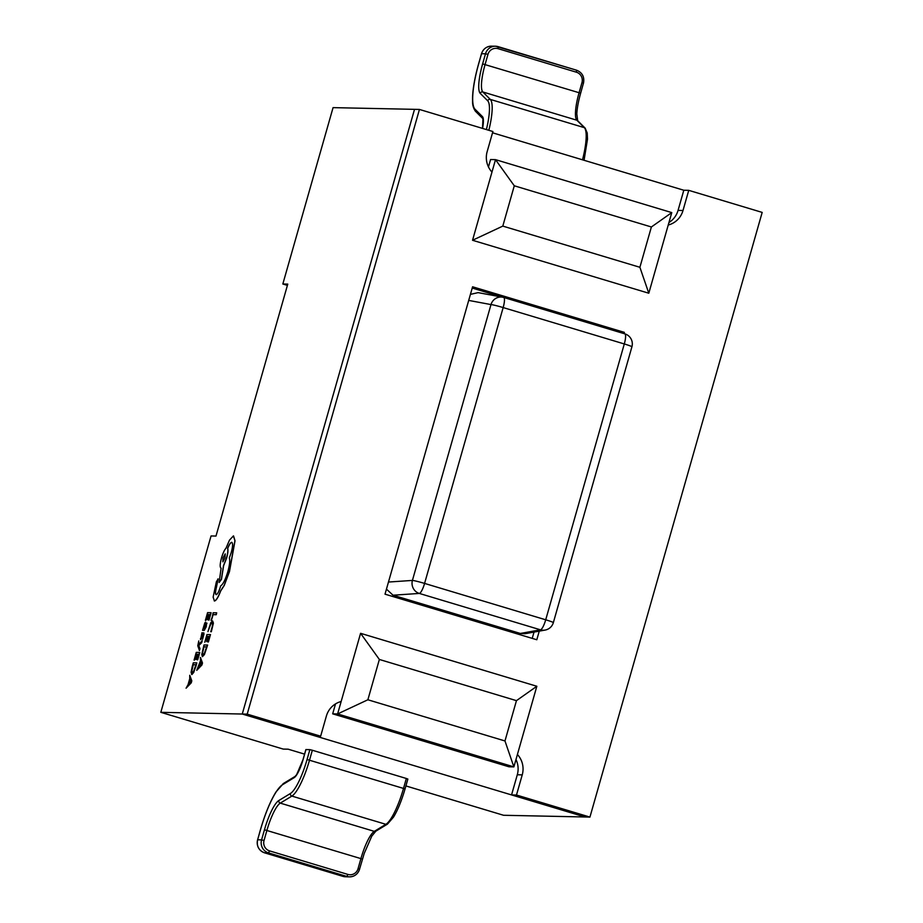 <?xml version="1.0" encoding="UTF-8"?>
<svg xmlns="http://www.w3.org/2000/svg" width="923" height="923" viewBox="0 0 923 923"><rect width="100%" height="100%" fill="white"/><g stroke="black" fill="none" stroke-linecap="round" stroke-linejoin="round"><path stroke-width="1.38" d="M517.411 754.472A20.998 20.41 -88.8 0 1 522.233 774.87L516.488 795.026L511.55 794.922L584.997 816.982L503.554 815.274L405.901 785.935M516.488 795.026L589.935 817.086L584.997 816.982L242.264 714.033L315.712 736.093L320.65 736.196L326.384 716.04A20.998 20.41 -88.8 0 1 341.152 701.526M589.935 817.086L762.179 212.405L688.743 190.346L683.805 190.242L678.059 210.398A20.998 20.41 -88.8 0 1 668.944 222.524M688.743 190.346L682.997 210.502A20.998 20.41 -88.8 0 1 668.229 225.016M491.971 172.07A20.998 20.41 -88.8 0 1 487.148 151.672L492.894 131.516L419.446 109.445L414.519 109.341L242.264 714.033L160.821 712.325L283.223 749.084L288.161 749.188L304.567 754.126M419.446 109.445L247.202 714.137L242.264 714.033L414.519 109.341L333.065 107.633L282.83 283.996L287.399 285.38M247.202 714.137L320.65 736.196M515.98 759.502A20.998 20.41 -88.8 0 1 517.295 774.766L511.55 794.922M624.017 333.607L624.363 332.372L472.588 286.788L385.018 594.17L536.805 639.754L539.263 631.136M532.225 638.381L534.025 632.082M502.77 297.229L472.218 288.057M619.598 332.28L624.363 332.372M198.768 640.954L197.776 645.788L199.437 650.519L199.968 648.661L198.745 645.546L201.664 642.696L202.229 640.689L198.491 644.623L198.768 640.954L198.56 644.554M202.564 630.317L204.271 630.374L206.279 626.694L206.521 623.117L204.664 628.551L205.575 622.09L204.791 622.967L202.564 630.317L204.179 630.351L206.948 623.129M204.779 628.54L205.575 622.09M207.19 619.656L209.048 614.533L210.179 614.556L209.002 620.106L211.102 612.722L207.594 612.641L205.391 620.36L207.56 614.533L208.644 614.556L207.687 619.702L209.152 614.568L210.167 614.591M208.598 620.094L211.102 612.722M210.744 631.713L213.305 623.048L212.532 620.948L210.744 622.76L207.929 631.655L210.606 624.283L212.013 622.898L212.636 624.421L211.309 631.759L213.409 623.083L212.636 620.983M207.929 631.655L210.698 624.306L212.186 622.933M160.821 712.325L211.055 535.951L215.994 536.055L287.768 284.099L282.83 283.996M211.009 620.325L213.132 614.649L216.247 614.718L216.686 612.837L213.167 612.757L211.505 620.36M204.768 642.246L206.844 636.385L208.021 636.409L206.66 641.577L208.517 636.455L209.544 636.478L208.379 641.993L210.479 634.597L206.971 634.528L204.768 642.246L206.937 636.42L208.01 636.443M207.975 641.981L210.479 634.597M202.379 656.668L204.433 654.569L207.606 645.062L203.995 644.958L201.779 654.488L202.472 656.668L204.329 654.534L207.513 645.027M196.761 670.34L201.929 664.975L202.495 663.002L200.441 657.43L200.429 660.88L196.761 670.34L201.837 664.952L202.402 662.968L200.441 657.43M201.156 637.862L201.952 632.751L200.579 639.685L203.302 634.678M202.149 636.778L203.21 634.655L202.587 639.258L203.995 633.986L203.787 632.832L203.152 633.305L201.029 637.839L202.402 632.763M200.464 638.543L200.672 639.708L202.241 636.812M195.872 659.391L197.73 654.269L198.86 654.292L197.684 659.841L199.783 652.457L196.276 652.376L194.072 660.095L196.241 654.269L197.326 654.292L196.368 659.437L197.834 654.303L198.849 654.326M197.28 659.83L199.783 652.457M195.745 667.006L196.818 662.876L193.299 662.806L192.18 666.752L191.084 672.336L191.88 674.551L193.738 672.417L196.818 662.876M191.684 674.517L193.645 672.382L195.653 666.971M186.077 688.189L191.246 682.835L191.799 680.851L189.746 675.278L189.734 678.728L188.038 684.704L186.077 688.189L191.142 682.801L191.707 680.816L189.746 675.278M214.263 600.942L214.528 601C216.282 600.515 218.336 597.181 220.678 590.962L224.22 585.494L229.469 571.649L235.019 540.774L233.542 535.928M216.305 594.666C215.278 594.285 215.324 591.828 216.444 587.282L218.128 578.917L216.363 581.813L213.132 597.146L214.424 600.965C216.19 600.492 218.232 597.146 220.574 590.939L224.116 585.47L229.366 571.625L234.927 540.751L233.438 535.894L229.492 540.117L225.973 548.262C224.439 549.889 222.951 553.108 221.508 557.907C219.893 564.126 219.755 567.541 221.105 568.164L219.132 582.494L221.358 579.356L223.504 565.649L226.539 558.023C227.785 553.339 228.154 550.131 227.612 548.389C229.158 544.582 230.508 542.551 231.661 542.32L231.811 542.343M219.132 582.494L221.462 579.39L223.608 565.684L226.631 558.046C227.889 553.373 228.246 550.166 227.716 548.424C229.262 544.605 230.6 542.586 231.754 542.355L231.858 542.366M514.284 185.788L502.804 226.1L639.893 267.289L651.384 226.977L514.284 185.788L495.513 159.644L671.771 212.602L648.8 293.226L472.541 240.268L495.513 159.644L490.575 159.541L488.463 166.936M683.805 190.242L492.536 132.785M388.479 582.044L412.419 580.417A10.499 10.084 86.1 0 0 419.33 593.431L393.036 595.22L520.353 633.455L540.463 629.821A10.499 10.257 79.7 0 0 545.112 630.074L524.979 633.72L520.353 633.455M393.036 595.22L386.46 589.116M470.418 294.379L478.126 292.626L502.62 297.194A10.499 10.13 100.6 0 0 490.99 304.578L468.699 300.413M332.672 713.837L508.942 766.782L513.88 766.886L337.61 713.94L332.672 713.837L335.511 703.914M309.874 749.649L305.928 749.568L303.125 759.421A19.395 4.407 106.7 0 1 294.183 777.639L282.588 784.688A47.892 10.868 -73.3 0 0 260.505 829.696L257.632 839.792L261.578 839.884L264.463 829.777A31.094 7.061 106.7 0 1 278.792 800.553L290.387 793.515A36.193 8.215 -73.3 0 0 307.071 759.502L309.874 749.649L312.332 750.249L309.528 760.102A38.293 8.699 106.7 0 1 291.876 796.088L280.28 803.125A28.994 6.588 -73.3 0 0 266.909 830.377L264.036 840.484A8.399 8.169 91.2 0 0 269.574 850.891L347.902 874.427A8.399 8.169 91.2 0 0 358.043 868.716L360.916 858.609L264.463 829.777M362.381 859.186L360.916 858.609A28.994 6.588 106.7 0 1 374.288 831.358L385.883 824.32A38.293 8.699 -73.3 0 0 403.536 788.334L406.339 778.481L312.332 750.249M406.339 778.481L407.804 779.07M503.646 297.448A10.499 10.13 100.6 0 0 502.62 297.194A10.499 10.499 0 0 1 503.716 297.46A10.499 2.388 -73.3 0 0 503.646 297.448M367.873 699.772L337.61 713.94L360.581 633.316L536.84 686.262L513.88 766.886L504.973 740.961L516.453 700.649L379.365 659.46L367.873 699.772L504.973 740.961M516.453 700.649L536.84 686.262M379.365 659.46L360.581 633.316M648.8 293.226L639.893 267.289M651.384 226.977L671.771 212.602M472.541 240.268L502.804 226.1M211.413 620.337L213.132 614.649M213.04 614.626L216.247 614.718M216.155 614.683L216.686 612.837M206.96 641.554L208.517 636.455M208.425 636.42L209.544 636.443M206.579 646.873L203.868 646.815L202.425 653.172L203.014 654.73L204.456 653.172L206.579 646.873M206.567 646.896L203.971 646.85L202.529 653.196L203.106 654.753M200.66 661.468L199.287 666.291L201.676 663.937L200.66 661.468M200.718 661.629L199.437 666.129M205.794 620.371L207.56 614.533M207.467 614.499L208.644 614.533M205.275 624.398L204.145 625.806L204.329 628.54L205.275 624.398L204.248 625.829L204.191 628.563M203.891 627.79L204.087 628.54M202.495 639.235L203.695 632.797M199.333 650.496L199.968 648.661M199.864 648.627L198.872 645.823M198.918 645.304L201.664 642.696M201.56 642.673L202.137 640.654M194.476 660.107L196.241 654.269M196.149 654.234L197.326 654.269M195.884 664.722L193.172 664.664L191.73 671.021L192.319 672.579L193.761 671.021L195.884 664.722M195.872 664.745L193.276 664.698L191.834 671.056L192.422 672.602M189.965 679.328L188.592 684.139L190.98 681.785L189.965 679.328M190.023 679.478L188.742 683.989M231.754 542.355L231.661 542.32C233.011 542.943 232.873 546.37 231.246 552.577L229.331 557.977C230.173 560.319 229.677 564.888 227.843 571.695C225.385 579.713 222.985 584.455 220.655 585.909L220.412 586.728C218.924 591.574 217.516 594.204 216.201 594.643L216.074 594.62M216.201 594.643C215.174 594.262 215.232 591.793 216.34 587.259L217.978 578.871M223.043 557.838L222.881 561.842L224.993 557.884L225.212 553.892L223.043 557.838L222.87 561.842M225.258 553.915L223.135 557.873M682.997 210.502L678.059 210.398M522.233 774.87L517.295 774.766M631.92 346.783A10.499 10.499 0 0 0 624.848 333.849A10.499 2.388 -73.3 0 1 624.294 343.956A10.499 0.646 15.9 0 1 631.92 346.783L553.35 622.621A10.499 0.646 -164.1 0 0 545.712 619.795A10.499 2.388 -73.3 0 1 540.463 629.821L419.33 593.431A10.499 2.388 -73.3 0 0 424.58 583.417L545.712 619.795L624.294 343.956L503.162 307.567L424.58 583.417A10.499 0.646 15.9 0 0 412.419 580.417L490.99 304.578A10.499 0.646 -164.1 0 1 503.162 307.567A10.499 2.388 -73.3 0 0 503.716 297.46L624.848 333.849A10.499 2.388 -73.3 0 0 624.779 333.838L503.773 297.483M486.398 129.566A36.193 8.215 -73.3 0 0 487.713 100.803L480.237 93.373A31.094 7.061 106.7 0 1 482.625 63.895L579.079 92.727L581.963 82.62A8.399 8.169 91.2 0 0 576.425 72.213L498.085 48.677A8.399 8.169 91.2 0 0 487.955 54.388L485.083 64.495A28.994 6.588 -73.3 0 0 482.856 91.977L576.863 120.221A28.994 6.588 106.7 0 1 579.079 92.727L580.544 93.304M482.625 63.895L485.498 53.788L481.552 53.707L478.679 63.814A47.892 10.868 -73.3 0 0 474.999 109.202L482.475 116.644A19.395 4.407 106.7 0 1 482.567 128.412M480.237 93.373A2.1 2.031 134.9 0 1 482.856 91.977L490.321 99.419L584.328 127.651L576.863 120.221A2.1 2.031 -45.1 0 1 577.683 120.705L576.817 113.967C577.048 108.441 578.317 101.542 580.613 93.292L583.428 83.208M487.713 100.803A2.1 2.031 134.9 0 1 490.321 99.419A38.293 8.699 106.7 0 1 488.832 130.293M582.517 159.806A38.293 8.699 -73.3 0 0 584.328 127.651A2.1 2.031 -45.1 0 1 585.159 128.147L577.683 120.705M498.224 46.669L576.506 70.183L495.513 46.231A10.499 10.199 -88.8 0 1 498.166 46.646L498.085 48.677M487.955 54.388L485.498 53.788A10.499 10.199 -88.8 0 1 495.513 46.231L491.567 46.15A10.499 10.199 91.2 0 0 481.552 53.707L481.541 53.765M474.999 109.202A2.1 2.031 134.9 0 0 475.472 111.279C473.476 108.418 472.495 105.13 472.564 101.403L472.541 97.976C472.807 88.77 474.826 77.382 478.61 63.825L481.494 53.719C483.225 48.85 486.583 46.335 491.567 46.15M482.475 116.644A2.1 2.031 134.9 0 0 482.902 118.675L475.472 111.279M581.963 82.62L583.486 83.185C584.628 76.874 582.309 72.536 576.54 70.183L576.425 72.213M404.989 788.911L405.059 788.9C401.632 800.633 397.79 810.048 393.521 817.109L387.441 824.135L375.846 831.173A2.1 1.984 -121.3 0 1 374.288 831.358L280.28 803.125A2.1 1.984 58.7 0 1 278.792 800.553M387.441 824.135A2.1 1.984 -121.3 0 1 385.883 824.32L291.876 796.088A2.1 1.984 58.7 0 1 290.387 793.515M407.862 779.047L405.059 788.9L307.071 759.502M269.574 850.891L268.501 852.898L264.555 852.817L342.894 876.354L346.84 876.435L268.501 852.898A10.499 10.199 -88.8 0 1 261.578 839.884L264.036 840.484M342.894 876.354A10.499 10.199 91.2 0 0 345.537 876.769L342.894 876.354M375.846 831.173L371.761 836.169L364.204 853.463L359.509 869.293A10.499 10.199 -88.8 0 1 346.84 876.435L347.902 874.427M257.632 839.792A10.499 10.199 91.2 0 0 264.555 852.817L264.52 852.817C258.752 850.464 256.432 846.126 257.575 839.815L257.632 839.792M257.609 839.849L260.448 829.708C265.097 813.821 270.277 801.233 275.989 791.957L283.453 783.477A2.1 1.984 58.7 0 0 282.588 784.688M283.453 783.477L295.048 776.439A2.1 1.984 58.7 0 0 294.183 777.639M295.048 776.439L296.652 774.651L303.125 759.421M345.537 876.769L349.494 876.85C354.478 876.665 357.836 874.15 359.566 869.281L358.043 868.716M545.112 630.074A10.499 10.499 0 0 0 553.35 622.621M482.948 118.721L482.51 128.389M584.063 160.279L587.513 139.096L587.213 132.97L585.159 128.147M342.86 876.342L264.52 852.817M305.871 749.58L303.067 759.433"/></g></svg>
